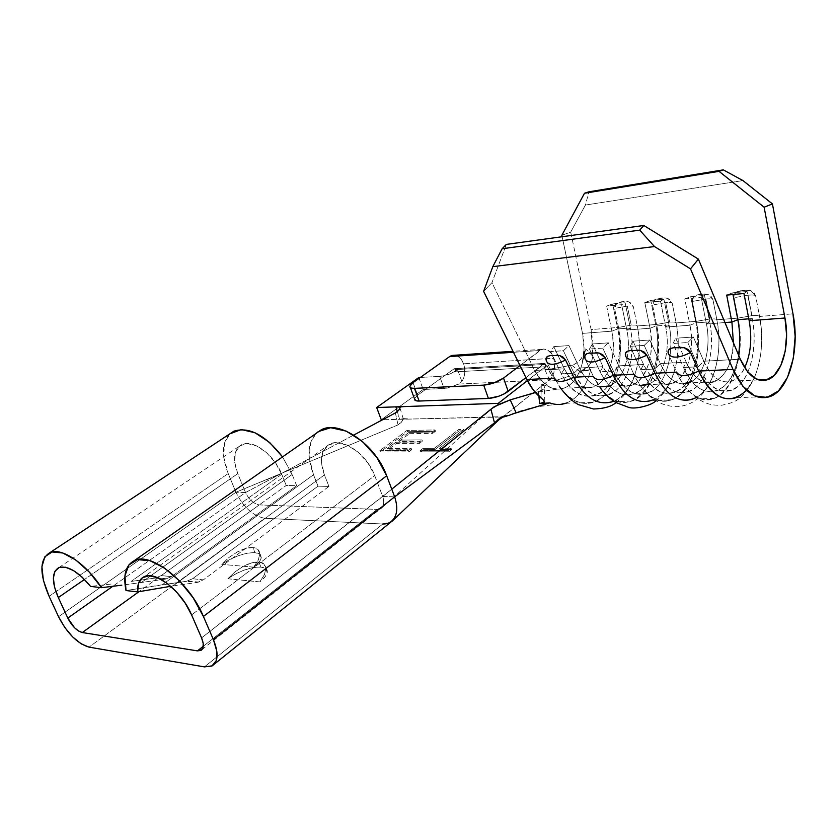 <?xml version="1.0" encoding="UTF-8"?>
<svg xmlns="http://www.w3.org/2000/svg" width="837" height="837" viewBox="0 0 837 837"><rect width="100%" height="100%" fill="white"/><g stroke="black" fill="none" stroke-linecap="round" stroke-linejoin="round"><path stroke-width="0.63" stroke-dasharray="4.18 3.14" d="M549.658 402.89C555.119 404.878 560.487 405.003 565.76 403.267C577.854 398.611 586.193 387.353 590.786 369.504L579.549 371.44L584.205 369.828L588.442 366.48L591.497 361.783L592.858 356.363L591.142 329.558L618.522 327.424L614.588 308.414L614.933 305.087L616.963 302.91L625.71 301.456L628.775 301.812L631.653 303.549L633.358 306.74L637.292 325.97C637.135 325.154 635.105 324.882 631.224 325.164L627.311 306.101C631.192 305.767 633.211 305.986 633.358 306.74L637.292 325.97L656.49 324.474C663.584 357.19 651.992 394.656 631.799 401.09C616.848 405.307 604.011 397.031 593.276 376.263L603.058 391.36C632.05 425.311 668.669 375.583 656.49 324.474L652.557 305.013L652.944 301.602L655.089 299.364L661.115 298.098L667.455 298.223L670.447 299.991L672.205 303.256L676.15 322.936C675.846 322.119 673.67 321.847 669.6 322.14L665.677 302.628C669.746 302.283 671.923 302.492 672.205 303.256L676.15 322.936L696.258 321.366L692.314 301.446L692.754 297.951L695.024 295.66L698.1 294.697L707.987 294.457L711.105 296.267L712.915 299.604L716.859 319.765C716.409 318.939 714.055 318.677 709.786 318.981L705.863 298.997C710.132 298.642 712.486 298.84 712.915 299.604L716.859 319.765L737.952 318.123L734.007 297.71L734.499 294.122L736.905 291.768L740.128 290.784L750.496 290.502L753.76 292.354L755.623 295.764L759.567 316.438C758.95 315.601 756.407 315.34 751.929 315.664L748.006 295.189C752.484 294.812 755.026 295.001 755.623 295.764L759.567 316.438L792.984 313.833L759.567 316.438C763.679 340.272 761.691 361.249 753.582 379.37L746.52 390.22M544.228 388.807L538.379 391.695L538.892 396.131L538.379 391.695L535.398 392.563L542.575 390.115L544.594 388.159L544.165 385.93L541.298 383.974L551.51 387.887C555.883 389.529 560.173 389.561 564.379 388.002C572.968 384.35 578.922 376.116 582.249 363.289C584.529 353.622 584.624 343.651 582.531 333.388L611.868 331.159C617.162 354.993 608.373 382.247 593.328 386.956C581.997 390.084 572.341 384.037 564.358 368.824L534.697 370.446C539.185 379.381 544.782 385.198 551.51 387.887L557.704 389.142L563.782 388.211C572.665 384.758 578.817 376.451 582.249 363.289L585.774 348.83L583.703 354.553L580.344 359.701L576.097 363.425L571.734 365.194L548.109 369.483L545.347 369.609L544.186 368.876L546.948 365.434L545.222 366.784L545.672 364.388L545.222 366.784L455.108 371.879L457.734 369.964L455.108 371.879L455.579 369.619L545.672 364.388L544.992 363.467L525.929 377.633L544.134 363.54L454.02 368.824L417.632 395.19L413.028 382.655L417.632 395.19L454.02 368.824L455.579 369.619L454.271 368.688L544.385 363.404L545.672 364.388L455.579 369.619L455.108 371.879L545.222 366.784L546.948 365.434L552.211 376.65L550.966 378.701L532.698 393.087L549.595 379.705L458.917 384.078L461.857 381.546C465.069 376.357 465.644 370.435 463.593 363.792L553.581 358.246C555.59 365.058 555.14 371.189 552.211 376.65L549.595 379.705L458.917 384.078L447.481 388.106L423.156 389.487L399.301 406.751L423.156 389.487L444.081 388.535L439.697 376.399L449.092 374.285L457.734 369.964L461.857 381.546L463.75 377.749L464.713 373.218L463.593 363.792L461.051 359.052L457.515 356.007L455.255 355.223M397.125 411.794L395.378 412.944L398.035 424.893L235.929 492.25L58.548 616.712L235.929 492.25L228.198 473.533L55.912 591.675L228.198 473.533C221.282 455.652 221.847 442.407 229.893 433.817L224.515 442.878L223.699 457.044L228.198 473.533L235.929 492.25C243.389 507.253 252.994 515.937 264.754 518.302L89.015 647.127L264.754 518.302L382.802 524.004L204.437 666.89L382.802 524.004L264.754 518.302C252.994 515.937 243.389 507.253 235.929 492.25L398.035 424.893L401.917 421.534L403.35 418.709L399.615 419.316L502.953 416.983L532.186 393.495L502.922 416.68M394.666 496.833L382.697 496.487L201.571 637.899L391.768 489.174L382.697 496.487L374.714 475.604C367.004 453.978 341.852 436.893 329.464 444.301C320.853 449.877 319.179 460.078 324.421 474.893L321.481 462.715L322.674 452.304L327.916 445.242L336.484 442.668L347.114 445.085L358.184 452.21L367.903 462.955L374.714 475.604L191.61 614.933L374.714 475.604L382.697 496.487C384.193 500.84 384.068 504.313 382.321 506.898L377.184 509.398L259.261 504.899C253.674 503.832 249.102 499.699 245.534 492.522L237.781 473.669L234.705 462.265L235.323 452.524L239.623 445.922L246.999 443.526L256.384 445.797L266.333 452.451L275.258 462.474L281.734 474.297C274.264 454.585 252.397 438.693 241.611 444.698C233.711 449.626 232.435 459.283 237.781 473.669L245.534 492.522L353.727 435.062L245.534 492.522L112.754 586.318L245.534 492.522L235.929 492.25L245.534 492.522C249.102 499.699 253.674 503.832 259.261 504.899L377.184 509.398L203.297 646.258L377.184 509.398L380.772 508.446C383.869 506.092 384.518 502.106 382.697 496.487L394.666 496.833C397.701 505.674 397.533 512.809 394.175 518.218M409.439 433.692L432.781 433.336L435.512 431.254L407.431 431.725L380.322 451.959L408.854 451.886L411.678 449.731L387.897 449.825L396.319 443.516L419.682 443.317L422.465 441.204L399.103 441.434L409.439 433.692L399.103 441.434L422.465 441.204L419.682 443.317L396.319 443.516L387.897 449.825L411.678 449.731L408.854 451.886L380.322 451.959L407.431 431.725L406.96 430.448L379.831 450.672L380.322 451.959L379.831 450.672L408.362 450.568L408.854 451.886L408.362 450.568L411.187 448.412L411.678 449.731L411.187 448.412L387.405 448.527L387.897 449.825L387.405 448.527L395.838 442.229L396.319 443.516L395.838 442.229L419.201 442.009L419.682 443.317L419.201 442.009L421.974 439.885L422.465 441.204L421.974 439.885L398.621 440.147L399.103 441.434L398.621 440.147L408.969 432.405L409.439 433.692L408.969 432.405L432.31 432.028L432.781 433.336L409.439 433.692M459.115 430.856L434.916 449.636L423.585 449.678L420.76 451.854L448.789 451.781L451.614 449.563L440.011 449.615L464.19 430.773L459.115 430.856L464.19 430.773L440.011 449.615L451.614 449.563L448.789 451.781L420.76 451.854L423.585 449.678L434.916 449.636L434.424 448.287L423.093 448.35L423.585 449.678L423.093 448.35L420.258 450.526L420.76 451.854L420.258 450.526L448.297 450.421L448.789 451.781L448.297 450.421L451.122 448.203L451.614 449.563L451.122 448.203L439.519 448.266L440.011 449.615L439.519 448.266L463.719 429.444L464.19 430.773L463.719 429.444L458.634 429.538L459.115 430.856L458.634 429.538L434.424 448.287L434.916 449.636L459.115 430.856M631.799 401.09L612.381 401.739C632.678 395.367 644.375 358.309 637.292 325.97L656.49 324.474L652.557 305.013L665.677 302.628L669.6 322.14L656.49 324.474L669.6 322.14C673.67 321.847 675.846 322.119 676.15 322.936L696.258 321.366C703.352 354.867 692.011 393.191 672.048 399.772C657.265 404.072 644.532 395.566 633.839 374.275C637.396 382.017 641.644 388.222 646.572 392.877C675.375 421.649 707.767 371.283 696.258 321.366L692.314 301.446L705.863 298.997L709.786 318.981L696.258 321.366L709.786 318.981C714.055 318.677 716.409 318.939 716.859 319.765L737.952 318.123C745.035 352.44 733.976 391.653 714.296 398.381C700.046 402.723 687.627 394.384 677.018 373.354M542.983 403.099L539.635 403.591M571.734 365.194L579.549 371.44L590.786 369.504L555.004 380.615L548.109 369.483L571.734 365.194L579.549 371.44L588.442 366.48L591.497 361.783L592.858 356.363L592.952 342.908L591.142 329.558L570.708 232.121L561.857 235.26L570.708 232.121L585.419 205.044L588.966 191.799L585.419 205.044L742.942 180.572L585.419 205.044L570.708 232.121L591.142 329.558L618.522 327.424C625.595 359.408 613.803 396.058 593.412 402.356C578.325 406.479 565.404 398.412 554.638 378.157L561.072 388.828C576.327 406.363 591.246 408.006 605.842 393.767C618.92 376.88 623.146 354.762 618.522 327.424L614.588 308.414L627.311 306.101L631.224 325.164L618.522 327.424L631.224 325.164C635.105 324.882 637.135 325.154 637.292 325.97C640.744 343.976 639.75 360.768 634.31 376.347C629.55 388.954 622.697 397.24 613.751 401.216M672.048 399.772L651.678 400.442C671.766 393.934 683.233 356.039 676.15 322.936C679.853 342.877 678.504 361.124 672.111 377.675C667.633 388.389 661.596 395.66 653.969 399.49M714.296 398.381L692.91 399.082C712.737 392.438 723.942 353.664 716.859 319.765C720.783 341.642 719.098 361.281 711.816 378.669C707.746 387.636 702.525 393.945 696.154 397.585M541.298 383.974L541.005 397.931L541.298 383.974L551.447 387.866L542.24 381.515L534.697 370.446L491.968 282.624L483.619 291.349L491.968 282.624L506.354 244.404L491.968 282.624L534.697 370.446L564.358 368.824L553.78 346.633L568.951 345.587L579.518 367.998C584.822 378.795 591.487 385.104 599.491 386.935C591.487 385.104 584.822 378.795 579.518 367.998L603.006 366.711L579.518 367.998L574.015 373.166C586.507 395.378 600.495 401.122 615.99 390.387C629.246 379.161 635.304 352.042 630.313 327.958L626.84 330.019L650.025 328.25C655.329 352.649 646.687 380.521 631.789 385.334C620.562 388.514 610.968 382.31 603.006 366.711L592.45 343.965L608.373 342.867L618.909 365.842C624.611 377.675 631.715 384.235 640.232 385.522C631.715 384.235 624.611 377.675 618.909 365.842L643.58 364.503L618.909 365.842L613.406 371.136C625.846 393.903 639.719 399.804 655.047 388.839C668.146 377.361 674.057 349.625 669.066 324.976L665.708 327.068L660.487 301.142L644.804 302.586L650.025 328.25L626.84 330.019L621.629 304.699L606.668 306.07L611.868 331.159L582.531 333.388L562.161 236.725L582.531 333.388L584.038 348.548L582.249 363.289L585.774 348.83L581.589 358.121L578.116 361.94L574.287 364.388M631.789 385.334L608.415 386.317C623.408 381.567 632.144 354.072 626.84 330.019L621.629 304.699L625.145 302.764L630.313 327.958L625.145 302.764L612.621 303.925L617.79 328.92L630.313 327.958L626.84 330.019C631.998 353.517 623.837 380.416 609.367 385.962M724.957 322.559L706.438 323.971L701.207 297.417L684.771 298.924L689.991 325.216L665.708 327.068L689.991 325.216C695.306 350.201 686.842 378.711 672.111 383.618C661.021 386.861 651.51 380.49 643.58 364.503L633.065 341.172L649.805 340.01L660.288 363.582C666.398 376.545 673.952 383.315 682.961 383.901C673.952 383.315 666.398 376.545 660.288 363.582L686.214 362.17L660.288 363.582L654.775 369.012C667.141 392.365 680.889 398.422 695.997 387.207C708.908 375.468 714.672 347.093 709.671 321.847L706.438 323.971L724.957 322.559M672.111 383.618L647.608 384.654C662.444 379.81 671.012 351.686 665.708 327.068L660.487 301.142L663.877 299.175L669.066 324.976L663.877 299.175L650.767 300.389L655.946 325.98L669.066 324.976L665.708 327.068C670.709 350.473 663.322 377.278 649.606 383.796M714.453 381.818C703.509 385.135 694.103 378.586 686.214 362.17C700.872 397.962 732.773 382.791 733.411 342.762C731.915 363.363 725.595 376.378 714.453 381.818L688.715 382.917C703.362 377.968 711.743 349.196 706.438 323.971L701.207 297.417L704.482 295.419L709.671 321.847L704.482 295.419L690.734 296.696L695.924 322.904L709.671 321.847L706.438 323.971C711.272 347.219 704.691 373.836 691.833 381.379M770.155 396.539L736.215 397.659C755.738 390.858 766.64 351.174 759.567 316.438C758.95 315.601 756.407 315.34 751.929 315.664L737.952 318.123L734.007 297.71L748.006 295.189L751.929 315.664L737.952 318.123C748.874 367.15 720.092 417.977 691.843 393.683C685.838 388.807 680.722 381.641 676.495 372.183L668.407 353.852L676.495 372.183M703.802 361.207C711.659 377.79 721.023 384.424 731.894 381.086C737.01 379.015 741.268 374.547 744.668 367.694C735.095 388.65 714.118 386.234 703.802 361.207L740.306 359.219L703.802 361.207L698.278 366.763C710.561 390.733 724.131 396.979 738.998 385.501C751.678 373.48 757.265 344.436 752.264 318.562L749.178 320.717L752.264 318.562L747.075 291.475L752.264 318.562C758.552 349.259 748.864 384.288 731.622 390.283C718.753 394.227 707.642 386.391 698.278 366.763L683.526 367.527C692.91 386.976 704.074 394.74 717.006 390.827C727.97 385.909 735.137 373.951 738.516 354.951C733.222 395.744 699.366 405.788 683.526 367.527L686.214 362.17L675.762 338.221L693.381 337.008L703.802 361.207L693.381 337.008L687.784 342.532L698.278 366.763L703.802 361.207M281.734 474.297L286.223 485.46L296.654 485.69L292.155 474.443L282.529 456.897L292.155 474.443L141.317 582.542L292.155 474.443L296.654 485.69L171.512 576.63L296.654 485.69L286.223 485.46L161.248 575.594L286.223 485.46L281.734 474.297L131.127 581.433L281.734 474.297M55.912 591.675L49.111 596.342L55.912 591.675M125.037 584.749L165.548 579.11L171.512 576.63L161.248 575.594L155.305 578.053L131.127 581.433L155.305 578.053L165.548 579.11L125.037 584.749M111.112 584.059L90.563 586.402L111.112 584.059M237.781 473.669L84.506 579.455L237.781 473.669M172.956 585.973L197.365 582.406L203.37 579.842L328.951 486.423L324.421 474.893L172.956 585.973L197.365 582.406L186.567 581.286L162.221 584.801L313.488 474.746L318.008 486.171L328.951 486.423L203.37 579.842L192.562 578.754L318.008 486.171L192.562 578.754L186.567 581.286L126.01 590.535L162.221 584.801L313.488 474.746L318.008 486.171L328.951 486.423L324.421 474.893L172.956 585.973M316.313 433.252C307.692 442.689 306.75 456.521 313.488 474.746L309.177 457.138L310.799 441.988L316.292 433.263M382.802 524.004L390.691 521.901M227.852 578.765L259.805 581.893L265.245 576.599L267.338 571.933L265.8 568.595L260.956 567.067L253.559 567.528L244.718 569.903L235.71 573.837L227.852 578.765L259.805 581.893L264.44 574.642L265.842 568.333L263.864 563.918L258.863 562.025L251.634 562.893L243.232 566.367L234.904 571.922L227.852 578.765L234.904 571.922L243.232 566.367C249.499 563.123 254.71 561.669 258.863 562.025C263.069 562.349 265.392 564.452 265.842 568.333L264.44 574.642L259.805 581.893C264.22 578.419 266.7 575.291 267.265 572.487C267.683 569.338 265.58 567.538 260.956 567.067L258.863 562.025L260.956 567.067C250.326 566.994 239.298 570.897 227.852 578.765M259.261 504.899L139.015 591.644L259.261 504.899M253.674 567.151L221.774 564.379L229.673 559.493L238.712 555.569L247.574 553.163L254.982 552.64L259.805 554.094L261.301 557.348L259.167 561.93L253.674 567.151L221.774 564.379L228.867 557.568L237.227 552.001L245.639 548.497L252.879 547.565L257.859 549.386L259.794 553.717L258.351 559.953L253.674 567.151C258.12 563.719 260.631 560.633 261.228 557.881C261.678 554.805 259.596 553.058 254.982 552.64C244.352 552.671 233.293 556.584 221.774 564.379L228.867 557.568L237.227 552.001C243.504 548.737 248.725 547.262 252.879 547.565L254.982 552.64L252.879 547.565C257.074 547.848 259.376 549.899 259.794 553.717L258.351 559.953L253.674 567.151M165.548 579.11L155.305 578.053L161.248 575.594L171.512 576.63L165.548 579.11M192.562 578.754L203.37 579.842L197.365 582.406L186.567 581.286L192.562 578.754M395.901 406.866L399.877 407.012M498.716 404.355L497.91 404.271M497.869 404.219L498.245 403.35M420.352 377.445L439.697 376.399L420.352 377.445M545.222 366.784L527.415 380.636L545.222 366.784M417.632 395.19L414.493 398.81L417.632 395.19M566.482 403.015C578.221 398.109 586.318 386.945 590.786 369.504L555.004 380.615L550.045 381.076L549.742 380.186L550.966 378.701L549.742 380.207L550.087 381.097L555.004 380.615L548.109 369.483L544.186 368.876L544.217 368.322L546.948 365.434L552.211 376.65L553.927 372.653L554.649 362.996L553.581 358.246L551.039 353.204L547.524 349.96L543.548 349.008L539.729 350.525L513.5 352.283L539.729 350.525L519.997 365.539L541.895 349.353C546.948 348.202 550.84 351.174 553.581 358.246L463.593 363.792C461.742 358.916 458.958 356.06 455.244 355.223M395.378 412.944L398.035 424.893L401.3 422.34L403.35 418.709L399.615 419.316L397.334 411.626L399.615 419.316L382.551 419.755L502.462 416.69M399.259 406.772L381.274 419.787L399.259 406.772M418.793 377.529L423.156 389.487L418.793 377.529M592.858 356.363L585.774 348.83L592.858 356.363M680.46 347.292L670.301 348.558M637.03 350.054L627.394 351.258M625.72 356.416L633.839 374.275L625.72 356.416M595.756 352.67L586.601 353.831M585.126 358.853L593.276 376.263L585.126 358.853M556.479 355.17L547.764 356.29M546.467 361.176L554.638 378.157L546.467 361.176M512.15 414.074L508.477 415.539M457.734 369.964C452.221 373.564 446.205 375.708 439.697 376.399L444.081 388.535L458.917 384.078L461.857 381.546L457.734 369.964M400.076 407.745L398.862 410.057M541.005 397.931L543.59 400.295M743.947 293.505L747.075 291.475L732.647 292.814L732.971 294.509L732.647 292.814L726.694 295.084L732.647 292.814L747.075 291.475L743.947 293.505M748.812 318.824L752.264 318.562L748.812 318.824M675.762 338.221L686.214 362.17L683.526 367.527L673 343.505L675.762 338.221L673 343.505L683.526 367.527L698.278 366.763L687.784 342.532L673 343.505L687.784 342.532L693.381 337.008L675.762 338.221M748.006 295.189L734.007 297.71C733.704 294.938 734.677 292.96 736.905 291.768L745.192 290.251L750.496 290.502L755.623 295.764C755.026 295.001 752.484 294.812 748.006 295.189M689.991 325.216L695.924 322.904L690.734 296.696L684.771 298.924L689.991 325.216L695.924 322.904L709.671 321.847C715.959 351.802 706.009 386.014 688.506 391.894C675.438 395.755 664.201 388.127 654.775 369.012L640.755 369.734C650.192 388.682 661.481 396.246 674.601 392.407C692.178 386.568 702.212 352.618 695.924 322.904C700.925 347.951 695.108 376.106 682.124 387.761C666.943 398.893 653.153 392.888 640.755 369.734L643.58 364.503C653.917 383.942 665.499 389.048 678.305 379.82C689.803 367.328 693.695 349.123 689.991 325.216M633.065 341.172L643.58 364.503L640.755 369.734L630.167 346.33L633.065 341.172L630.167 346.33L640.755 369.734L654.775 369.012L660.288 363.582L649.805 340.01L644.208 345.399L654.775 369.012L644.208 345.399L630.167 346.33L644.208 345.399L649.805 340.01L633.065 341.172M684.771 298.924L690.734 296.696L704.482 295.419L701.207 297.417L684.771 298.924M650.025 328.25L655.946 325.98L650.767 300.389L644.804 302.586L650.025 328.25L655.946 325.98L669.066 324.976C675.354 354.218 665.174 387.667 647.451 393.421C634.226 397.198 622.874 389.77 613.406 371.136L600.066 371.827C609.545 390.304 620.918 397.669 634.195 393.913C651.992 388.201 662.234 355.003 655.946 325.98C660.948 350.441 654.973 377.968 641.822 389.362C626.442 400.253 612.517 394.405 600.066 371.827L603.006 366.711C613.395 385.669 625.082 390.638 638.056 381.609C649.711 369.389 653.707 351.603 650.025 328.25M592.45 343.965L603.006 366.711L600.066 371.827L589.436 349.019L592.45 343.965L589.436 349.019L600.066 371.827L613.406 371.136L618.909 365.842L608.373 342.867L602.797 348.14L613.406 371.136L602.797 348.14L589.436 349.019L602.797 348.14L608.373 342.867L592.45 343.965M644.804 302.586L650.767 300.389L663.877 299.175L660.487 301.142L644.804 302.586M611.868 331.159L617.79 328.92L612.621 303.925L606.668 306.07L611.868 331.159L617.79 328.92L630.313 327.958C636.601 356.531 626.222 389.236 608.311 394.876C594.95 398.579 583.525 391.35 574.015 373.166L561.303 373.825C570.813 391.852 582.27 399.029 595.672 395.346C613.636 389.749 624.067 357.284 617.79 328.92C622.77 352.827 616.681 379.736 603.372 390.889C587.825 401.54 573.805 395.849 561.303 373.825L564.358 368.824C574.778 387.322 586.549 392.155 599.658 383.315C611.46 371.366 615.53 353.978 611.868 331.159M553.78 346.633L564.358 368.824L561.303 373.825L550.662 351.571L553.78 346.633L550.662 351.571L561.303 373.825L574.015 373.166L579.518 367.998L568.951 345.587L563.385 350.734L574.015 373.166L563.385 350.734L550.662 351.571L563.385 350.734L568.951 345.587L553.78 346.633M606.668 306.07L612.621 303.925L625.145 302.764L621.629 304.699L606.668 306.07M705.863 298.997L692.314 301.446L692.555 298.411L694.626 295.89L698.1 294.697L704.628 294.09L707.987 294.457L712.915 299.604C712.486 298.84 710.132 298.642 705.863 298.997M665.677 302.628L652.557 305.013L655.089 299.364L664.243 297.857L667.455 298.223L672.205 303.256C671.923 302.492 669.746 302.283 665.677 302.628M627.311 306.101L614.588 308.414L616.963 302.91L625.71 301.456L628.775 301.812L633.358 306.74C633.211 305.986 631.192 305.767 627.311 306.101M435.512 431.254L432.781 433.336L432.31 432.028L435.031 429.956L435.512 431.254L435.031 429.956L406.96 430.448L407.431 431.725L435.512 431.254M379.831 450.672L408.362 450.568L411.187 448.412L387.405 448.527L395.838 442.229L419.201 442.009L421.974 439.885L398.621 440.147L408.969 432.405L432.31 432.028L435.031 429.956L406.96 430.448L379.831 450.672M423.093 448.35L420.258 450.526L448.297 450.421L451.122 448.203L439.519 448.266L463.719 429.444L458.634 429.538L434.424 448.287L423.093 448.35M454.271 368.688L544.385 363.404M403.371 418.584L410.998 419.034M565.76 403.267L593.412 402.356M593.328 386.956L563.782 388.211M731.894 381.086L758.74 379.946M58.831 567.632L241.611 444.698M201.947 649.617L380.866 508.53M329.464 444.301L143.985 576.777M214.178 664.264L212.221 665.844M166.961 578.827L156.707 577.771M187.99 580.993L198.787 582.102M277.026 475.803L259.899 482.29M381.358 508.237L491.968 408.404M541.895 349.353L513.018 351.31M267.265 572.487L265.852 569.076M261.228 557.881L259.805 554.45M564.148 388.086L535.345 392.511M566.168 403.131L538.63 406.573C531.38 407.598 518.542 411.354 515.969 412.484L510.947 414.524M549.752 380.176L544.217 368.322M400.023 408.006L403.288 418.95M409.868 386.223L410.381 387.636M544.259 401.289L544.594 386.684M731.622 390.283L717.006 390.827M688.663 390.816C702.777 404.438 710.456 405.118 720.929 405.359C730.167 403.748 736.487 401.247 739.898 397.889C742.597 396.236 750.831 386.474 754.943 376.388M742.021 290.554L745.192 290.251M688.506 391.894L674.601 392.407M647.451 393.421L634.195 393.913M608.311 394.876L595.672 395.346M643.695 389.896C652.714 400.975 663.961 406.562 677.468 406.667C685.472 405.987 692.366 403.193 698.131 398.297C704.168 392.909 709.211 385.208 713.26 375.196M655.863 400.724L662.988 393.777C667.058 388.912 670.594 382.237 673.586 373.741M616.001 402.607L622.121 397.272C623.889 396.142 633.525 382.561 635.764 371.963M699.899 294.478L702.923 294.195M659.744 298.234L662.632 297.962M621.41 301.801L624.172 301.55"/><path stroke-width="1.26" d="M503.435 417.014L506.636 416.135L503.435 417.014M390.691 521.901C397.104 516.942 398.433 508.582 394.666 496.833L213.414 639.646L203.412 616.471L213.414 639.646C218.656 652.818 218.258 661.554 212.221 665.844L204.437 666.89L89.015 647.127C77.402 643.611 67.253 633.483 58.548 616.712L49.111 596.342C39.255 573.491 39.527 558.917 49.938 552.619C61.415 547.147 85.562 563.175 101.528 587.679L89.193 571.995L75.686 559.932L62.775 552.995L52.093 551.949L44.874 556.772L41.913 566.691L43.409 580.439L49.111 596.342L58.548 616.712L64.752 627.436L72.673 636.947L81.179 643.852L89.015 647.127L204.437 666.89L211.897 666.022L216.281 660.581L216.846 651.322L213.414 639.646L394.666 496.833L494.51 422.905L490.911 409.262L494.374 406.646L510.225 399.877L516.105 412.787L508.477 415.539L503.895 416.188L499.888 418.102L494.51 422.905L394.666 496.833L386.673 475.772C375.52 444.301 339.006 419.452 321.01 429.967L316.313 433.252M394.175 518.218C391.674 522.173 387.887 524.098 382.802 524.004M677.018 373.354L676.495 372.183L654.9 373.239C643.779 378.742 636.758 379.077 633.839 374.275L613.312 375.279C602.483 380.636 595.808 380.971 593.276 376.263L573.732 377.225C584.477 397.732 597.356 405.903 612.381 401.739M539.635 403.591L549.658 402.89L539.635 403.591L538.892 396.131L539.635 403.591L544.364 402.063L542.983 403.099M543.59 400.295L544.364 402.063L543.621 400.337L533.305 390.021L526.85 379.517C530.794 387.426 535.513 393.568 541.005 397.931L541.005 397.931M613.751 401.216C598.288 406.458 584.948 398.464 573.732 377.225C563.175 382.457 556.814 382.76 554.638 378.157L526.85 379.517L483.619 291.349L492.815 266.647L502.116 248.756L506.354 244.404L643.81 225.477L698.393 259.114L643.81 225.477L639.719 230.144L502.116 248.756L506.354 244.404L643.81 225.477L639.719 230.144L654.482 246.549L492.815 266.647L502.116 248.756L639.719 230.144L654.482 246.549L690.515 268.855L698.393 259.114L740.306 359.219L747.556 371.733L756.345 379.025L765.552 380.301L774.037 375.562L780.827 365.507L785.158 351.414L786.581 334.957L784.96 318.008L749.178 320.717L784.96 318.008L764.129 207.21L772.425 203.914L742.942 180.572L723.314 169.869L588.966 191.799L584.498 193.253L588.966 191.799L723.314 169.869L719.035 171.355L584.498 193.253L561.857 235.26L562.161 236.725L561.857 235.26L584.498 193.253L719.035 171.355L764.129 207.21L784.96 318.008C790.254 344.384 782.292 374.411 768.073 379.548C757.359 382.938 748.1 376.158 740.306 359.219L698.393 259.114L690.515 268.855L732.982 369.41L742.848 386.255L754.754 395.932L767.142 397.449L778.504 390.9L787.533 377.309L793.277 358.424L795.15 336.443L792.984 313.833L772.425 203.914L792.984 313.833C800.046 349.228 789.406 389.634 770.155 396.539C755.895 401.049 743.497 392.009 732.982 369.41L698.644 371.094C687.219 376.734 679.832 377.1 676.495 372.183L654.9 373.239C643.779 378.742 636.758 379.077 633.839 374.275L613.312 375.279C602.483 380.636 595.808 380.971 593.276 376.263L573.732 377.225C563.175 382.457 556.814 382.76 554.638 378.157L526.85 379.517L483.619 291.349L492.815 266.647L654.482 246.549L690.515 268.855L732.982 369.41L698.644 371.094C709.232 393.244 721.756 402.095 736.215 397.659M653.969 399.49C638.39 405.642 624.831 397.575 613.312 375.279C624.025 396.309 636.811 404.689 651.678 400.442M696.154 397.585C680.481 404.805 666.733 396.686 654.9 373.239C665.561 394.813 678.232 403.424 692.91 399.082M609.367 385.962L599.491 386.935L608.415 386.317M749.178 320.717L743.947 293.505L726.694 295.084L731.915 322.036L724.957 322.559L731.915 322.036L733.411 342.762L731.915 322.036L737.836 319.671L748.812 318.824L737.836 319.671L732.971 294.509L737.836 319.671C740.086 331.63 740.316 343.39 738.516 354.951C740.316 343.39 740.086 331.63 737.836 319.671L731.915 322.036L726.694 295.084L743.947 293.505L749.178 320.717C752.275 338.556 750.768 354.218 744.668 367.694C750.768 354.208 752.275 338.556 749.178 320.717M649.606 383.796L640.232 385.522L647.608 384.654M691.833 381.379L682.961 383.901L688.715 382.917M455.244 355.223L451.834 355.453L449.636 356.572L413.028 382.655L449.636 356.572L513.5 352.283L449.636 356.572L455.255 355.223M233.9 431.181C249.091 426.441 265.298 435.01 282.529 456.897L269.566 442.417L254.992 432.75L241.318 429.559L229.893 433.817L233.9 431.181L49.958 552.608M121.815 585.178L101.528 587.679L121.815 585.178M58.308 597.545C51.612 581.924 51.789 571.953 58.831 567.632C67.546 565.216 78.123 571.472 90.563 586.402L101.528 587.679L90.563 586.402L82.193 577.206L73.53 570.583L65.548 567.245L59.134 567.507L54.939 571.273L53.369 578.085L54.551 587.155L58.308 597.545L67.787 618.083L58.308 597.545L84.506 579.455L58.308 597.545M200.974 650.38C203.893 648.351 204.092 644.187 201.571 637.899L191.61 614.933C181.807 591.173 155.305 570.29 143.974 576.787L143.974 576.787C139.298 579.183 137.195 584.226 137.676 591.905L170.738 586.298L137.676 591.905L126.01 590.535C122.924 575.176 125.655 565.226 134.223 560.696C150.67 551.478 189.214 581.861 203.412 616.471L193.18 597.859L179.599 580.972L164.481 568.03L149.813 560.654L137.456 559.65L128.867 564.944L124.943 575.71L126.01 590.535L137.676 591.905L138.503 583.368L142.342 577.76L148.84 575.741L157.346 577.603L166.95 583.222L176.565 592.01L185.113 602.996L191.61 614.933L201.571 637.899L203.213 643.391L202.983 647.775L200.953 650.401L197.448 650.872L82.308 632.542L78.594 631.025L74.535 627.75L67.787 618.083L112.754 586.318L67.787 618.083C71.951 626.107 76.795 630.931 82.308 632.542L197.448 650.872L203.297 646.258L197.448 650.872L201.947 649.617M203.412 616.471L386.673 475.772L203.412 616.471M139.015 591.644L82.308 632.542L139.015 591.644M394.666 496.833L386.673 475.772L376.692 457.201L362.411 441.465L346.194 431.107L330.678 427.707L318.29 431.61L316.292 433.263M494.51 422.905L490.911 409.262L391.768 489.174L493.809 407.023M353.727 435.062L395.378 412.944L353.727 435.062M395.901 406.866L397.334 411.626L395.901 406.866L376.66 407.525L498.245 403.35L527.415 380.636L498.245 403.35L399.082 406.751L400.086 407.64L398.862 410.057L395.378 412.944M498.245 403.35L497.91 404.271L499.187 404.281L491.968 408.404M376.66 407.525L418.793 377.529L420.352 377.445L418.793 377.529L376.66 407.525L381.274 419.787L382.551 419.755L381.274 419.787L376.66 407.525M488.4 398.433L498.852 396.194L504.062 393.955L525.929 377.633L508.174 391.402L503.539 378.073L494.175 382.833L483.713 385.125L488.4 398.433L419.128 401.049L488.4 398.433C495.734 397.763 502.326 395.42 508.174 391.402L503.539 378.073C497.649 382.059 491.047 384.403 483.713 385.125L414.461 388.358L483.713 385.125L488.4 398.433M414.493 398.81L415.895 400.714L419.128 401.049L414.461 388.358L411.249 388.065L409.858 386.872L410.496 384.978L413.028 382.655L409.868 386.223C409.638 387.751 411.176 388.462 414.461 388.358L419.128 401.049C415.822 401.122 414.284 400.379 414.493 398.81L410.381 387.636M519.997 365.539L503.539 378.073L519.997 365.539M499.187 404.281L510.225 399.877L535.398 392.563L510.225 399.877L516.105 412.787L549.658 402.89L512.15 414.074M566.482 403.015C560.999 405.014 555.381 404.962 549.658 402.89M746.52 390.22C729.425 406.091 713.469 399.72 698.644 371.094L690.588 352.523L687.993 349.416L684.227 347.69L673.429 347.742L670.259 348.569L668.219 350.64L668.407 353.852C671.703 358.644 679.1 358.205 690.588 352.523C679.1 358.205 671.703 358.644 668.407 353.852C667.549 351.373 668.167 349.604 670.259 348.569M627.394 351.258L625.459 353.287L625.72 356.416C628.587 361.113 635.607 360.684 646.792 355.15L654.9 373.239L646.792 355.15L644.249 352.126L640.619 350.441L637.03 350.054M630.355 350.473L627.352 351.278C625.385 352.283 624.841 353.999 625.72 356.416C628.587 361.113 635.607 360.684 646.792 355.15L640.619 350.441L630.355 350.473M595.756 352.67L599.177 353.057L605.172 357.65L613.312 375.279L605.172 357.65L602.671 354.7L599.177 353.057L589.405 353.078L586.57 353.852L584.801 355.809L585.126 358.853C587.605 363.446 594.28 363.049 605.172 357.65C594.28 363.049 587.605 363.446 585.126 358.853C584.236 356.499 584.718 354.836 586.57 353.852M556.479 355.17L559.744 355.547L565.561 360.025L573.732 377.225L565.561 360.025L563.113 357.158L559.744 355.547L550.422 355.547L547.733 356.3L546.101 358.205L546.467 361.176C548.601 365.675 554.962 365.298 565.561 360.025C554.962 365.298 548.601 365.675 546.467 361.176C545.567 358.874 545.986 357.253 547.733 356.3L547.764 356.29M508.477 415.539L500.913 417.454L497.576 419.986M403.947 406.583L399.877 407.012L400.076 407.745M398.862 410.057L397.125 411.794M676.495 372.183C679.832 377.1 687.219 376.734 698.644 371.094L690.588 352.523L684.227 347.69L680.471 347.292M719.035 171.355L723.314 169.869L742.942 180.572L772.425 203.914L764.129 207.21L719.035 171.355M503.1 417.025L499.563 419.243L490.723 427.498L391.988 521.315M758.74 379.946L768.073 379.548M321.01 429.967L134.244 560.675M390.9 522.1L214.178 664.264M513.018 351.31L451.834 355.453M535.345 392.511L512.568 399.186M600.652 388.483C605.486 394.666 610.529 399.333 615.781 402.482L628.545 407.326C635.178 409.827 652.954 404.857 655.863 400.724M559.357 386.422C565.718 395.263 572.152 401.352 578.649 404.7L593.569 409C604.011 408.665 611.491 406.531 616.001 402.607"/></g></svg>
